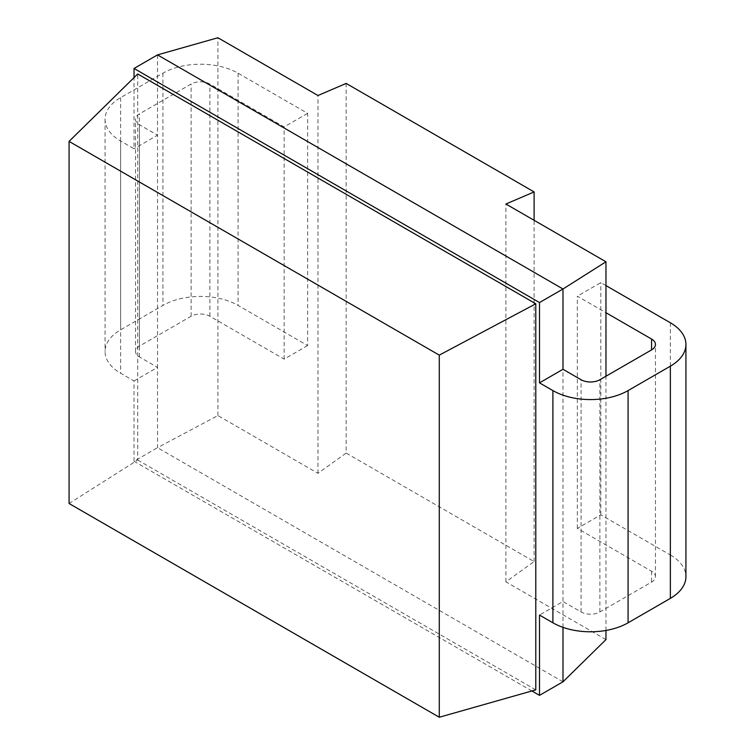 <?xml version="1.0" encoding="UTF-8"?>
<svg xmlns="http://www.w3.org/2000/svg" width="755" height="755" viewBox="0 0 755 755"><rect width="100%" height="100%" fill="white"/><g stroke="black" fill="none" stroke-linecap="round" stroke-linejoin="round"><path stroke-width="0.57" stroke-dasharray="3.77 2.83" d="M562.994 681.803L157.512 447.696L134.022 461.258L134.022 380.964L120.63 373.234A53.161 30.691 180 0 1 105.058 351.528A53.161 30.691 180 0 1 120.63 329.831L162.92 305.416A53.161 30.691 180 0 1 238.089 305.416L307.634 345.564L307.634 113.354L238.089 73.207A53.161 30.691 0 0 0 162.92 73.207L120.63 97.621A53.161 30.691 0 0 0 105.058 119.318A53.161 30.691 0 0 0 120.63 141.025L134.022 148.754L134.022 77.605M531.888 690.967L134.022 461.258M605.963 639.598L505.907 581.831L534.106 561.56L346.158 453.057L346.158 83.418M307.634 345.564L284.135 359.125L209.899 316.26A13.288 7.673 0 0 0 191.109 316.26L139.42 346.101A13.288 7.673 0 0 0 135.532 351.528A13.288 7.673 0 0 0 139.42 356.955L157.512 367.402L157.512 447.696L217.912 415.561L317.968 473.328L346.158 453.057M562.994 627.367L562.994 369.289M605.963 630.453L605.963 376.226M670.355 322.772L670.355 554.982L600.82 514.834L577.33 528.396L651.565 571.252A13.288 7.673 0 0 1 655.453 576.678A13.288 7.673 0 0 1 651.565 582.105L599.885 611.946A13.288 7.673 0 0 1 581.086 611.946L562.994 601.499L539.504 615.061M134.022 380.964L157.512 367.402L157.512 135.192L139.42 124.745A13.288 7.673 180 0 1 135.532 119.318A13.288 7.673 180 0 1 139.42 113.892L191.109 84.05A13.288 7.673 180 0 1 209.899 84.05L284.135 126.915L307.634 113.354M670.355 554.982A53.161 30.691 180 0 1 685.927 576.678M577.33 528.396L577.33 296.186L605.963 312.721M605.963 285.588L600.82 282.625L577.33 296.186M157.512 54.888L157.512 135.192L134.022 148.754M600.82 514.834L600.82 282.625M69.073 503.509L137.731 460.031L137.731 73.962M137.731 460.031L535.795 689.862M217.912 415.561L217.912 37.75M317.968 473.328L317.968 95.517M534.106 561.56L534.106 220.3M505.907 581.831L505.907 204.02M284.135 359.125L284.135 126.915M581.086 611.946L581.086 379.737M139.42 356.955L139.42 124.745M599.885 611.946L599.885 379.737M651.565 571.252L651.565 582.105M120.63 141.025L120.63 373.234M120.63 97.621L120.63 329.831M162.92 73.207L162.92 305.416M238.089 73.207L238.089 305.416M209.899 316.26L209.899 84.05M191.109 316.26L191.109 84.05M139.42 346.101L139.42 113.892M655.453 576.678L655.453 344.469M105.058 119.318L105.058 351.528M135.532 351.528L135.532 119.318"/><path stroke-width="1.13" d="M605.963 630.453L605.963 639.598L562.994 681.803L539.504 695.364L531.888 690.967M605.963 312.721L651.565 339.042A13.288 7.673 180 0 1 655.453 344.469A13.288 7.673 180 0 1 651.565 349.895L599.885 379.737A13.288 7.673 180 0 1 581.086 379.737L562.994 369.289L562.994 288.995L605.963 261.787L505.907 204.02L534.106 191.93L346.158 83.418L317.968 95.517L217.912 37.75L157.512 54.888L134.022 68.46L539.504 302.557L562.994 288.995L157.512 54.888M605.963 376.226L605.963 261.787M562.994 681.803L562.994 627.367M539.504 695.364L539.504 615.061L552.896 622.799A53.161 30.691 180 0 0 628.075 622.799L670.355 598.385A53.161 30.691 180 0 0 685.927 576.678L685.927 344.469A53.161 30.691 0 0 0 670.355 322.772L605.963 285.588M562.994 369.289L539.504 382.861L552.896 390.59A53.161 30.691 0 0 0 628.075 390.59L670.355 366.175A53.161 30.691 0 0 0 685.927 344.469M134.022 77.605L134.022 68.46M539.504 382.861L539.504 302.557M439.278 717.25L69.073 503.509L69.073 141.393L137.731 73.962L535.795 303.784L535.795 689.862L439.278 717.25L439.278 355.133L535.795 303.784M69.073 141.393L439.278 355.133M534.106 220.3L534.106 191.93M651.565 349.895L651.565 339.042M670.355 366.175L670.355 598.385M628.075 390.59L628.075 622.799M552.896 390.59L552.896 622.799"/></g></svg>
